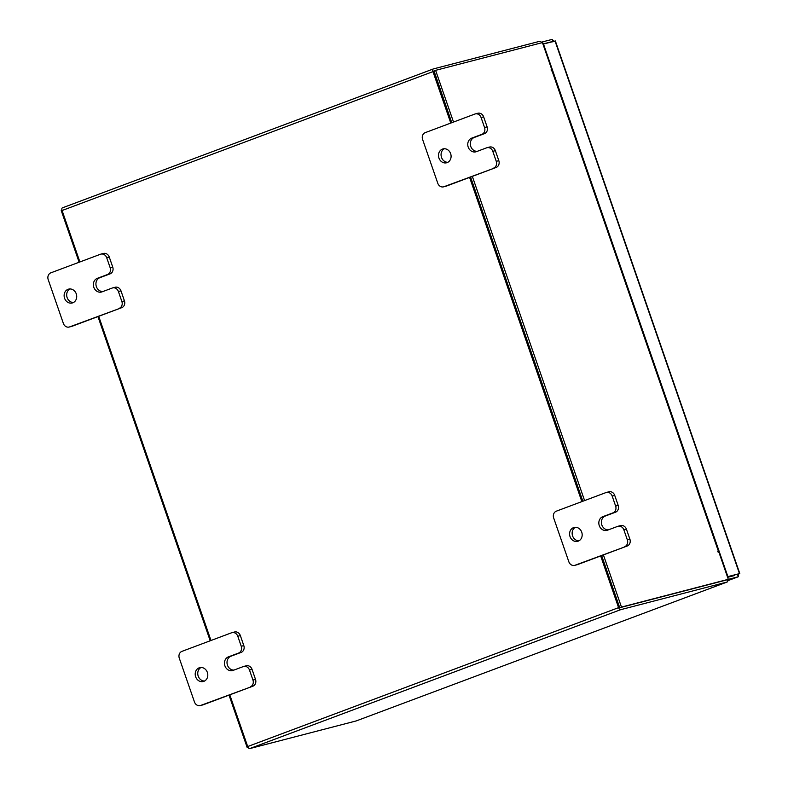 <?xml version="1.0" encoding="UTF-8"?>
<svg xmlns="http://www.w3.org/2000/svg" width="788" height="788" viewBox="0 0 788 788"><rect width="100%" height="100%" fill="white"/><g stroke="black" fill="none" stroke-linecap="round" stroke-linejoin="round"><path stroke-width="1.18" d="M199.157 667.83A7.161 6.235 75.4 0 1 199.699 667.663A7.161 6.235 75.4 0 1 207.451 672.706A7.161 6.235 75.4 0 1 203.836 681.354A7.161 6.235 75.4 0 1 203.294 681.521A7.161 6.235 75.4 0 1 195.552 676.468A7.161 6.235 75.4 0 1 199.157 667.83M252.052 669.396L249.491 670.056A5.437 4.738 -104.6 0 0 243.679 666.461L246.23 665.791A5.437 4.738 75.4 0 1 252.052 669.396L255.509 679.394A5.437 4.738 75.4 0 1 252.849 686.2L203.245 704.777A5.437 4.738 75.4 0 1 202.831 704.905L200.27 705.575A5.437 4.738 -104.6 0 0 200.684 705.437L203.245 704.777M249.491 670.056L252.958 680.064L255.509 679.394M200.27 705.575A5.437 4.738 -104.6 0 1 194.459 701.97L179.29 658.167A5.437 4.738 -104.6 0 1 181.959 651.361L231.564 632.784A5.437 4.738 -104.6 0 1 231.968 632.656L234.528 631.996A5.437 4.738 75.4 0 1 240.35 635.591L243.807 645.599A5.437 4.738 75.4 0 1 241.138 652.405L230.963 656.217A7.161 6.235 -104.6 0 0 227.19 664.205A7.161 6.235 -104.6 0 0 233.947 670.076M252.849 686.2L200.684 705.437M240.35 635.591L237.789 636.261L241.246 646.268L243.807 645.599M237.789 636.261A5.437 4.738 -104.6 0 0 231.968 632.656M250.288 686.86A5.437 4.738 -104.6 0 0 252.958 680.064M243.679 666.461A5.437 4.738 -104.6 0 0 243.265 666.589L233.09 670.401A7.161 6.235 -104.6 0 1 232.549 670.568A7.161 6.235 -104.6 0 1 224.797 665.515A7.161 6.235 -104.6 0 1 228.402 656.877L238.587 653.065A5.437 4.738 -104.6 0 0 241.246 646.268M204.535 681.029A7.161 6.235 75.4 0 1 198.015 675.493A7.161 6.235 75.4 0 1 201.019 667.485M573.536 527.635A7.161 6.235 75.4 0 1 574.078 527.458A7.161 6.235 75.4 0 1 581.83 532.511A7.161 6.235 75.4 0 1 578.225 541.149A7.161 6.235 75.4 0 1 577.683 541.317A7.161 6.235 75.4 0 1 569.931 536.273A7.161 6.235 75.4 0 1 573.536 527.635M626.43 529.191L623.869 529.861A5.437 4.738 -104.6 0 0 618.058 526.256L620.619 525.586A5.437 4.738 75.4 0 1 626.43 529.191L629.898 539.199A5.437 4.738 75.4 0 1 627.228 545.995L577.624 564.572A5.437 4.738 75.4 0 1 577.21 564.71L574.649 565.37A5.437 4.738 -104.6 0 0 575.063 565.242L577.624 564.572M623.869 529.861L627.337 539.859L629.898 539.199M574.649 565.37A5.437 4.738 -104.6 0 1 568.837 561.765L553.668 517.962A5.437 4.738 -104.6 0 1 556.338 511.166L605.942 492.589A5.437 4.738 -104.6 0 1 606.356 492.461L608.907 491.791A5.437 4.738 75.4 0 1 614.729 495.396L618.186 505.404A5.437 4.738 75.4 0 1 615.526 512.2L605.342 516.012A7.161 6.235 -104.6 0 0 601.569 524.01A7.161 6.235 -104.6 0 0 608.336 529.871M627.228 545.995L575.063 565.242M614.729 495.396L612.168 496.056L615.635 506.063L618.186 505.404M612.168 496.056A5.437 4.738 -104.6 0 0 606.356 492.461M624.667 546.665A5.437 4.738 -104.6 0 0 627.337 539.859M618.058 526.256A5.437 4.738 -104.6 0 0 617.644 526.384L607.469 530.196A7.161 6.235 -104.6 0 1 606.927 530.363A7.161 6.235 -104.6 0 1 599.175 525.32A7.161 6.235 -104.6 0 1 602.79 516.682L612.965 512.87A5.437 4.738 -104.6 0 0 615.635 506.063M578.914 540.834A7.161 6.235 75.4 0 1 572.403 535.298A7.161 6.235 75.4 0 1 575.398 527.29M68.073 289.294A7.161 6.235 75.4 0 1 68.615 289.127A7.161 6.235 75.4 0 1 76.367 294.17A7.161 6.235 75.4 0 1 72.762 302.819A7.161 6.235 75.4 0 1 72.22 302.986A7.161 6.235 75.4 0 1 64.468 297.933A7.161 6.235 75.4 0 1 68.073 289.294M120.968 290.861L118.407 291.521A5.437 4.738 -104.6 0 0 112.595 287.916L115.156 287.256A5.437 4.738 75.4 0 1 120.968 290.861L124.435 300.858A5.437 4.738 75.4 0 1 121.766 307.665L72.161 326.242A5.437 4.738 75.4 0 1 71.747 326.37L69.196 327.03A5.437 4.738 -104.6 0 0 69.6 326.902L72.161 326.242M118.407 291.521L121.874 301.528L124.435 300.858M69.196 327.03A5.437 4.738 -104.6 0 1 63.375 323.435L48.206 279.632A5.437 4.738 -104.6 0 1 50.875 272.825L100.48 254.248A5.437 4.738 -104.6 0 1 100.894 254.12L103.455 253.46A5.437 4.738 75.4 0 1 109.266 257.055L112.733 267.063A5.437 4.738 75.4 0 1 110.064 273.869L99.889 277.681A7.161 6.235 -104.6 0 0 96.106 285.67A7.161 6.235 -104.6 0 0 102.873 291.54M121.766 307.665L69.6 326.902M109.266 257.055L106.705 257.725L110.172 267.733L112.733 267.063M106.705 257.725A5.437 4.738 -104.6 0 0 100.894 254.12M119.205 308.325A5.437 4.738 -104.6 0 0 121.874 301.528M112.595 287.916A5.437 4.738 -104.6 0 0 112.182 288.053L102.007 291.865A7.161 6.235 -104.6 0 1 101.465 292.033A7.161 6.235 -104.6 0 1 93.713 286.98A7.161 6.235 -104.6 0 1 97.328 278.341L107.503 274.529A5.437 4.738 -104.6 0 0 110.172 267.733M73.461 302.494A7.161 6.235 75.4 0 1 66.941 296.958A7.161 6.235 75.4 0 1 69.935 288.95M442.462 149.099A7.161 6.235 75.4 0 1 442.994 148.922A7.161 6.235 75.4 0 1 450.746 153.975A7.161 6.235 75.4 0 1 447.141 162.614A7.161 6.235 75.4 0 1 446.599 162.781A7.161 6.235 75.4 0 1 438.847 157.738A7.161 6.235 75.4 0 1 442.462 149.099M495.347 150.656L492.796 151.326A5.437 4.738 -104.6 0 0 486.974 147.72L489.535 147.051A5.437 4.738 75.4 0 1 495.347 150.656L498.814 160.663A5.437 4.738 75.4 0 1 496.144 167.46L446.54 186.037A5.437 4.738 75.4 0 1 446.136 186.165L443.575 186.835A5.437 4.738 -104.6 0 0 443.979 186.707L446.54 186.037M492.796 151.326L496.253 161.323L498.814 160.663M443.575 186.835A5.437 4.738 -104.6 0 1 437.764 183.23L422.595 139.427A5.437 4.738 -104.6 0 1 425.254 132.63L474.859 114.053A5.437 4.738 -104.6 0 1 475.272 113.925L477.833 113.255A5.437 4.738 75.4 0 1 483.645 116.86L487.112 126.858A5.437 4.738 75.4 0 1 484.443 133.664L474.268 137.476A7.161 6.235 -104.6 0 0 470.485 145.465A7.161 6.235 -104.6 0 0 477.252 151.335M496.144 167.46L443.979 186.707M483.645 116.86L481.084 117.52L484.551 127.528L487.112 126.858M481.084 117.52A5.437 4.738 -104.6 0 0 475.272 113.925M493.593 168.13A5.437 4.738 -104.6 0 0 496.253 161.323M486.974 147.72A5.437 4.738 -104.6 0 0 486.57 147.849L476.385 151.66A7.161 6.235 -104.6 0 1 475.844 151.828A7.161 6.235 -104.6 0 1 468.102 146.785A7.161 6.235 -104.6 0 1 471.707 138.146L481.882 134.334A5.437 4.738 -104.6 0 0 484.551 127.528M447.84 162.298A7.161 6.235 75.4 0 1 441.319 156.763A7.161 6.235 75.4 0 1 444.314 148.745M727.905 579.466L738.218 576.786L737.598 574.363L739.469 573.605L727.472 576.924M738.218 576.786L727.708 580.726L738.218 576.786L738.622 574.097L739.469 573.605L727.895 576.609L543.474 44.029L555.038 41.025L554.171 41.449L552.132 39.4L552.831 41.419L543.208 43.921L542.508 41.902L541.356 42.335M727.62 577.338L734.229 575.624M553.156 41.715L551.275 42M552.132 39.4L542.508 41.902M229.791 694.829L247.698 746.541A2.512 1.231 -110.5 0 0 249.707 748.6L356.196 720.931L727.078 582.036L620.599 609.705A2.512 1.231 69.5 0 1 618.58 607.646L600.673 555.944M726.378 580.017L619.9 607.686M79.893 261.961L62.085 210.514A2.512 1.231 -110.5 0 1 62.39 207.855L433.282 68.96A2.512 1.231 69.5 0 1 433.341 68.94L539.819 41.271A2.512 1.231 69.5 0 1 541.622 42.808M433.282 68.96A2.512 1.231 69.5 0 0 432.967 71.619L450.785 123.066M469.599 177.408L581.859 501.601M210.977 640.496L98.707 316.293M434.03 70.969L451.76 122.701L433.863 71.009L435.606 70.349L453.514 122.051M470.574 177.034L582.844 501.237L470.574 177.034M603.401 554.919L621.466 607.085L728.299 579.318L619.723 607.735L601.658 555.579L619.595 607.381M62.39 207.855A2.512 1.231 -110.5 0 1 62.449 207.835L433.223 68.989M727.078 582.036A2.512 1.231 69.5 0 0 727.137 582.017A2.512 1.231 69.5 0 0 727.531 579.604M728.299 579.318L718.932 552.26L718.242 552.437L717.888 551.433M551.019 69.945L551.817 69.649L542.44 42.591L435.606 70.349M717.76 551.669L718.725 551.245L717.898 551.433M551.817 69.649L551.117 69.837L551.482 70.841L552.309 70.654L718.725 551.245M472.327 176.384L584.588 500.587M619.723 607.735L621.466 607.085M247.915 747.063L247.087 747.28L229.022 695.124M210.209 640.782L97.948 316.589M79.125 262.246L61.228 210.554L62.006 210.268M247.875 746.985L247.087 747.28M230.963 656.217L228.402 656.877M241.138 652.405L238.587 653.065M605.342 516.012L602.79 516.682M615.526 512.2L612.965 512.87M99.889 277.681L97.328 278.341M110.064 273.869L107.503 274.529M474.268 137.476L471.707 138.146M484.443 133.664L481.882 134.334M555.038 41.025L739.469 573.605M249.707 748.6L620.599 609.705M432.967 71.619L62.085 210.514M247.698 746.541L618.58 607.646M718.41 551.295L551.984 70.703M739.794 573.565L555.363 40.956M727.137 582.017L356.255 720.912"/></g></svg>
